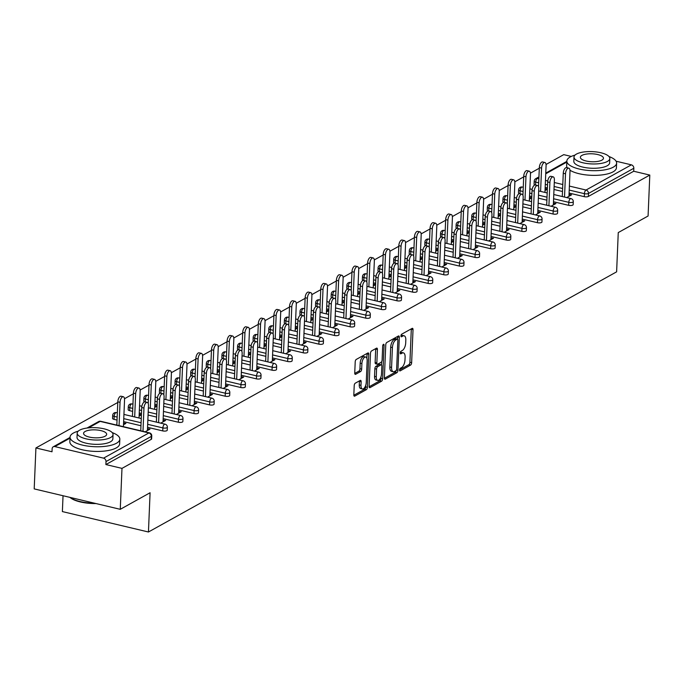 <?xml version="1.0" encoding="UTF-8"?>
<svg xmlns="http://www.w3.org/2000/svg" width="684" height="684" viewBox="0 0 684 684"><rect width="100%" height="100%" fill="white"/><g stroke="black" fill="none" stroke-linecap="round" stroke-linejoin="round"><path stroke-width="1.03" d="M399.507 369.984A1.368 0.633 103.3 0 0 399.875 370.933A1.368 0.633 103.3 0 0 400.14 370.89L410.58 365.085A1.958 0.898 103.3 0 0 411.64 362.708L413.025 329.679A1.958 0.898 103.3 0 0 412.495 328.32A1.958 0.898 103.3 0 0 412.119 328.388L401.679 334.194A1.368 0.633 103.3 0 0 400.935 335.861A1.368 0.633 103.3 0 0 401.311 336.81A1.368 0.633 103.3 0 0 401.568 336.759L402.919 336.006A6.259 2.881 103.3 0 1 404.124 335.793A6.259 2.881 103.3 0 1 405.817 340.136L405.706 342.889A6.259 2.881 103.3 0 1 402.312 350.507L400.961 351.251A1.368 0.633 103.3 0 0 400.226 352.918A1.368 0.633 103.3 0 0 400.593 353.876A1.368 0.633 103.3 0 0 400.858 353.825L402.209 353.072A6.259 2.881 103.3 0 1 403.406 352.858A6.259 2.881 103.3 0 1 405.108 357.202L404.988 359.946A6.259 2.881 103.3 0 1 401.602 367.573L400.251 368.317A1.368 0.633 103.3 0 0 399.507 369.984M355.27 383.185A1.958 0.898 103.3 0 0 354.218 385.571L353.825 394.83A1.958 0.898 103.3 0 0 354.355 396.19A1.958 0.898 103.3 0 0 354.731 396.122L366.325 389.683A1.958 0.898 103.3 0 0 367.385 387.298L368.77 354.269A1.958 0.898 103.3 0 0 368.24 352.918A1.958 0.898 103.3 0 0 367.864 352.987L356.27 359.425A1.958 0.898 103.3 0 0 355.21 361.802L354.739 373.002A1.958 0.898 103.3 0 0 355.27 374.353A1.958 0.898 103.3 0 0 355.646 374.285L360.605 371.532A1.958 0.898 103.3 0 0 361.665 369.146L361.896 363.597A5.233 2.411 103.3 0 1 365.735 357.048A5.233 2.411 103.3 0 1 367.154 360.682L366.248 382.424A5.233 2.411 103.3 0 1 362.409 388.974A5.233 2.411 103.3 0 1 360.99 385.34L361.143 381.715A1.958 0.898 103.3 0 0 360.613 380.364A1.958 0.898 103.3 0 0 360.237 380.432L355.27 383.185M649.8 175.07L648.081 216.007L618.259 232.577L616.617 271.839L148.445 531.998L150.087 492.745L120.264 509.315L121.983 468.378L649.8 175.07L633.709 171.248L633.829 168.255L588.496 193.452L588.368 196.445L633.709 171.248M384.374 377.859A1.958 0.898 103.3 0 0 384.904 379.21A1.958 0.898 103.3 0 0 385.28 379.141L396.874 372.703A1.958 0.898 103.3 0 0 397.934 370.326L399.319 337.298A1.958 0.898 103.3 0 0 398.789 335.938A1.958 0.898 103.3 0 0 398.413 336.006L386.819 342.445A1.958 0.898 103.3 0 0 385.759 344.83L384.374 377.859M381.595 381.193L370.01 387.631A1.958 0.898 103.3 0 1 369.634 387.7A1.958 0.898 103.3 0 1 369.103 386.349L370.489 353.32A1.958 0.898 103.3 0 1 371.549 350.935L376.508 348.182A1.958 0.898 103.3 0 1 376.884 348.113A1.958 0.898 103.3 0 1 377.414 349.464L376.85 362.862A1.958 0.898 103.3 0 0 377.38 364.221A1.958 0.898 103.3 0 0 377.756 364.153L381.048 362.323A1.958 0.898 103.3 0 0 382.108 359.946L382.689 346.001A1.368 0.633 103.3 0 1 383.69 344.283A1.368 0.633 103.3 0 1 384.066 345.232L382.655 378.808A1.958 0.898 103.3 0 1 381.595 381.193L379.877 380.783L369.112 386.768M63.039 495.738L62.381 511.581L148.445 531.998M616.096 161.219L631.366 164.844A2.992 2.445 60.9 0 1 633.829 168.255M571.277 156.431L563.736 154.644L546.037 164.476M120.264 509.315L34.2 488.898L35.919 447.952L117.776 402.466M121.983 468.378L105.883 464.556L106.011 461.563A2.992 2.445 -119.1 0 0 103.549 458.152L54.831 446.592A2.992 2.445 -119.1 0 0 53.266 446.78A2.992 2.445 -119.1 0 0 52.138 448.781L52.01 451.773L35.919 447.952M124.505 398.729L133.389 393.787M140.117 390.051L149.001 385.118M155.73 381.373L164.613 376.439M171.342 372.703L180.225 367.761M186.954 364.025L195.838 359.083M202.567 355.347L211.45 350.413M218.179 346.668L227.062 341.735M233.791 337.999L242.675 333.057M249.403 329.32L258.287 324.387M265.016 320.642L273.899 315.709M280.628 311.972L289.512 307.031M296.24 303.294L305.124 298.352M311.853 294.616L320.736 289.683M327.465 285.938L336.348 281.004M343.077 277.268L351.961 272.326M358.69 268.59L367.573 263.656M374.302 259.911L383.185 254.978M389.914 251.242L398.798 246.3M405.526 242.563L414.41 237.622M421.139 233.885L430.022 228.952M436.751 225.207L445.635 220.274M452.363 216.537L461.247 211.595M467.976 207.859L476.859 202.917M483.588 199.181L492.471 194.247M499.2 190.511L508.084 185.569M514.813 181.833L523.696 176.891M530.425 173.155L539.308 168.221M545.131 190.434L545.208 188.622L547.354 189.126M569.233 196.154L569.31 194.341L571.55 194.872L566.668 197.582M545.037 190.494L547.345 189.212M162.749 430.911L162.877 427.919A2.992 1.026 -177.6 0 0 166.964 427.697A2.992 1.026 2.4 0 0 167.366 427.209L167.238 430.202A2.992 1.026 -177.6 0 1 166.836 430.689A2.992 1.026 -177.6 0 1 162.749 430.911L147.556 427.303M140.964 425.739L123.633 421.626M117.041 420.062L114.04 419.352A2.992 1.026 -177.6 0 1 112.552 418.394L112.68 415.402A2.992 1.026 2.4 0 0 114.168 416.359L114.04 419.352M103.549 458.152L148.881 432.955A2.992 2.445 -119.1 0 1 151.352 436.375A2.992 1.026 2.4 0 0 151.754 435.888L151.626 438.88A2.992 1.026 -177.6 0 1 151.224 439.367L151.352 436.375L106.011 461.563M105.883 464.556L151.224 439.367M588.368 196.445A2.992 1.026 -177.6 0 1 584.29 196.667L569.097 193.059M562.496 191.494L553.997 189.477M547.397 187.912L545.165 187.382M538.573 185.817L537.855 185.646M535.102 184.971A2.992 1.026 -177.6 0 1 534.093 184.141L534.213 181.157A2.992 1.026 2.4 0 0 535.7 182.115L535.572 185.056M141.426 414.701L139.185 414.248M139.117 416.069L141.426 414.778M163.108 420.062L165.622 420.438L160.749 423.148M193.974 413.555L194.102 410.571A2.992 1.026 -177.6 0 0 198.189 410.349A2.992 1.026 2.4 0 0 198.591 409.861L198.463 412.854A2.992 1.026 -177.6 0 1 198.061 413.341A2.992 1.026 -177.6 0 1 193.974 413.555L178.78 409.955M172.188 408.391L163.681 406.373M157.089 404.808L154.858 404.278M148.266 402.714L147.539 402.543M144.786 401.867A2.992 1.026 -177.6 0 1 143.777 401.038L143.905 398.054A2.992 1.026 2.4 0 0 145.393 399.011L145.264 401.953M172.65 397.353L170.419 396.9M170.342 398.712L172.65 397.43M194.333 402.714L196.847 403.09L191.973 405.8M225.198 396.207L225.327 393.214A2.992 1.026 -177.6 0 0 229.414 392.992A2.992 1.026 2.4 0 0 229.815 392.505L229.687 395.497A2.992 1.026 -177.6 0 1 229.285 395.985A2.992 1.026 -177.6 0 1 225.198 396.207L210.005 392.599M203.413 391.034L194.906 389.016M188.314 387.452L186.082 386.922M179.49 385.357L178.763 385.186M176.01 384.511A2.992 1.026 -177.6 0 1 175.001 383.69L175.13 380.697A2.992 1.026 2.4 0 0 176.617 381.655L176.489 384.596M203.875 379.996L201.643 379.543M201.566 381.364L203.875 380.082M225.558 385.366L228.071 385.742L223.198 388.452M256.423 378.859L256.551 375.867A2.992 1.026 -177.6 0 0 260.638 375.644A2.992 1.026 2.4 0 0 261.04 375.157L260.912 378.149A2.992 1.026 -177.6 0 1 260.51 378.637A2.992 1.026 -177.6 0 1 256.423 378.859L241.23 375.251M234.638 373.686L226.13 371.668M219.538 370.104L217.307 369.574M210.715 368.009L209.988 367.838M207.235 367.163A2.992 1.026 -177.6 0 1 206.226 366.333L206.354 363.349A2.992 1.026 2.4 0 0 207.842 364.307L207.714 367.248M235.099 362.648L232.868 362.195M232.791 364.008L235.099 362.725M256.782 368.009L259.296 368.385L254.422 371.096M287.648 361.503L287.776 358.51A2.992 1.026 -177.6 0 0 291.863 358.288A2.992 1.026 2.4 0 0 292.265 357.8L292.136 360.793A2.992 1.026 -177.6 0 1 291.735 361.28A2.992 1.026 -177.6 0 1 287.648 361.503L272.454 357.894M265.862 356.338L257.355 354.312M250.763 352.747L248.531 352.217M241.939 350.653L241.213 350.482M238.459 349.806A2.992 1.026 -177.6 0 1 237.451 348.985L237.579 345.993A2.992 1.026 2.4 0 0 239.067 346.95L238.938 349.892M266.324 345.292L264.092 344.839M264.015 346.66L266.324 345.377M288.007 350.661L290.52 351.037L285.647 353.748M318.872 344.155L319 341.162A2.992 1.026 -177.6 0 0 323.087 340.94A2.992 1.026 2.4 0 0 323.489 340.452L323.361 343.445A2.992 1.026 -177.6 0 1 322.959 343.932A2.992 1.026 -177.6 0 1 318.872 344.155L303.679 340.546M297.087 338.982L288.58 336.964M281.988 335.399L279.756 334.869M273.164 333.305L272.437 333.134M269.684 332.458A2.992 1.026 -177.6 0 1 268.675 331.637L268.803 328.645A2.992 1.026 2.4 0 0 270.291 329.603L270.163 332.544M297.549 327.944L295.317 327.491M295.24 329.303L297.549 328.021M319.231 333.305L321.745 333.681L316.872 336.391M350.097 326.798L350.225 323.806A2.992 1.026 -177.6 0 0 354.312 323.592A2.992 1.026 2.4 0 0 354.714 323.104L354.586 326.088A2.992 1.026 -177.6 0 1 354.184 326.576A2.992 1.026 -177.6 0 1 350.097 326.798L334.904 323.199M328.311 321.634L319.804 319.616M313.212 318.051L310.981 317.521M304.389 315.957L303.662 315.786M300.909 315.102A2.992 1.026 -177.6 0 1 299.9 314.281L300.028 311.288A2.992 1.026 2.4 0 0 301.516 312.255L301.387 315.187M328.773 310.587L326.542 310.134M326.465 311.955L328.773 310.673M350.456 315.957L352.97 316.333L348.096 319.043M381.321 309.45L381.45 306.458A2.992 1.026 -177.6 0 0 385.537 306.235A2.992 1.026 2.4 0 0 385.938 305.748L385.81 308.74A2.992 1.026 -177.6 0 1 385.408 309.228A2.992 1.026 -177.6 0 1 381.321 309.45L366.128 305.842M359.536 304.277L351.029 302.26M344.437 300.695L342.205 300.165M335.613 298.6L334.886 298.429M332.133 297.754A2.992 1.026 -177.6 0 1 331.124 296.933L331.253 293.94A2.992 1.026 2.4 0 0 332.74 294.898L332.612 297.839M359.998 293.239L357.766 292.786M357.689 294.607L359.998 293.316M381.681 298.6L384.194 298.976L379.321 301.687M412.546 292.094L412.674 289.11A2.992 1.026 -177.6 0 0 416.761 288.887A2.992 1.026 2.4 0 0 417.163 288.4L417.035 291.393A2.992 1.026 -177.6 0 1 416.633 291.88A2.992 1.026 -177.6 0 1 412.546 292.094L397.353 288.494M390.761 286.929L382.253 284.912M375.661 283.347L373.43 282.817M366.838 281.252L366.111 281.081M363.358 280.406A2.992 1.026 -177.6 0 1 362.349 279.576L362.477 276.592A2.992 1.026 2.4 0 0 363.965 277.55L363.837 280.491M391.222 275.883L388.991 275.438M388.914 277.251L391.222 275.968M412.905 281.252L415.419 281.628L410.545 284.339M443.779 274.746L443.899 271.753A2.992 1.026 -177.6 0 0 447.986 271.531A2.992 1.026 2.4 0 0 448.388 271.044L448.259 274.036A2.992 1.026 -177.6 0 1 447.858 274.523A2.992 1.026 -177.6 0 1 443.779 274.746L428.577 271.138M421.985 269.573L413.478 267.555M406.886 265.99L404.654 265.46M398.062 263.896L397.336 263.725M394.582 263.049A2.992 1.026 -177.6 0 1 393.574 262.228L393.702 259.236A2.992 1.026 2.4 0 0 395.19 260.194L395.061 263.135M422.447 258.535L420.215 258.082M420.138 259.903L422.447 258.612M444.13 263.904L446.652 264.281L441.77 266.991M475.004 257.398L475.124 254.405A2.992 1.026 -177.6 0 0 479.21 254.183A2.992 1.026 2.4 0 0 479.612 253.696L479.484 256.688A2.992 1.026 -177.6 0 1 479.082 257.175A2.992 1.026 -177.6 0 1 475.004 257.398L459.802 253.79M453.21 252.225L444.711 250.207M438.111 248.643L435.879 248.112M429.287 246.548L428.56 246.377M425.807 245.701A2.992 1.026 -177.6 0 1 424.798 244.872L424.926 241.888A2.992 1.026 2.4 0 0 426.414 242.846L426.286 245.787M453.672 241.187L451.44 240.734M451.363 242.546L453.672 241.264M475.354 246.548L477.877 246.924L472.995 249.634M506.228 240.041L506.348 237.049A2.992 1.026 -177.6 0 0 510.435 236.826A2.992 1.026 2.4 0 0 510.837 236.339L510.709 239.332A2.992 1.026 -177.6 0 1 510.307 239.819A2.992 1.026 -177.6 0 1 506.228 240.041L491.026 236.433M484.434 234.868L475.936 232.851M469.335 231.286L467.104 230.756M460.512 229.191L459.785 229.02M457.032 228.345A2.992 1.026 -177.6 0 1 456.023 227.524L456.151 224.532A2.992 1.026 2.4 0 0 457.639 225.489L457.511 228.43M484.896 223.83L482.665 223.377M482.588 225.198L484.896 223.916M506.579 229.2L509.101 229.576L504.219 232.286M537.453 222.693L537.573 219.701A2.992 1.026 -177.6 0 0 541.66 219.478A2.992 1.026 2.4 0 0 542.061 218.991L541.933 221.984A2.992 1.026 -177.6 0 1 541.531 222.471A2.992 1.026 -177.6 0 1 537.453 222.693L522.251 219.085M515.659 217.521L507.16 215.503M500.56 213.938L498.328 213.408M491.736 211.843L491.009 211.672M488.256 210.997A2.992 1.026 -177.6 0 1 487.256 210.176L487.376 207.184A2.992 1.026 2.4 0 0 488.863 208.141L488.735 211.082M516.121 206.482L513.889 206.029M513.812 207.842L516.121 206.559M537.804 211.843L540.326 212.22L535.444 214.93M568.678 205.337L568.797 202.344A2.992 1.026 -177.6 0 0 572.884 202.131A2.992 1.026 2.4 0 0 573.286 201.643L573.158 204.627A2.992 1.026 -177.6 0 1 572.756 205.114A2.992 1.026 -177.6 0 1 568.678 205.337L553.484 201.737M546.884 200.173L538.385 198.155M531.784 196.59L529.553 196.06M522.961 194.495L522.234 194.324M519.481 193.64A2.992 1.026 -177.6 0 1 518.481 192.82L518.6 189.827A2.992 1.026 2.4 0 0 520.088 190.793L519.96 193.726M553.416 203.174L555.938 203.55L551.056 206.26M531.733 197.804L529.501 197.351M529.425 199.172L531.733 197.881M553.065 214.015L553.185 211.023A2.992 1.026 -177.6 0 0 557.272 210.8A2.992 1.026 2.4 0 0 557.674 210.313L557.546 213.305A2.992 1.026 -177.6 0 1 557.144 213.793A2.992 1.026 -177.6 0 1 553.065 214.015L537.863 210.407M531.271 208.842L522.773 206.825M516.172 205.26L513.941 204.73M507.348 203.165L506.622 202.994M503.869 202.319A2.992 1.026 -177.6 0 1 502.868 201.498L502.988 198.505A2.992 1.026 2.4 0 0 504.476 199.463L504.347 202.404M522.191 220.522L524.714 220.898L519.831 223.608M500.508 215.152L498.277 214.708M498.2 216.52L500.508 215.238M521.841 231.363L521.96 228.379A2.992 1.026 -177.6 0 0 526.047 228.157A2.992 1.026 2.4 0 0 526.449 227.669L526.321 230.662A2.992 1.026 -177.6 0 1 525.919 231.149A2.992 1.026 -177.6 0 1 521.841 231.363L506.639 227.763M500.047 226.199L491.548 224.181M484.947 222.616L482.716 222.086M476.124 220.522L475.397 220.351M472.644 219.675A2.992 1.026 -177.6 0 1 471.635 218.846L471.763 215.853A2.992 1.026 2.4 0 0 473.251 216.819L473.123 219.761M490.967 237.87L493.489 238.246L488.607 240.956M469.284 232.509L467.052 232.056M466.975 233.868L469.284 232.586M490.616 248.719L490.736 245.727A2.992 1.026 -177.6 0 0 494.823 245.505A2.992 1.026 2.4 0 0 495.225 245.017L495.096 248.01A2.992 1.026 -177.6 0 1 494.694 248.497A2.992 1.026 -177.6 0 1 490.616 248.719L475.414 245.111M468.822 243.547L460.323 241.529M453.723 239.964L451.491 239.434M444.899 237.87L444.173 237.699M441.419 237.023A2.992 1.026 -177.6 0 1 440.411 236.202L440.539 233.21A2.992 1.026 2.4 0 0 442.026 234.167L441.898 237.109M459.742 255.226L462.264 255.602L457.382 258.313M438.059 249.857L435.828 249.403M435.751 251.225L438.059 249.942M459.391 266.067L459.511 263.075A2.992 1.026 -177.6 0 0 463.598 262.861A2.992 1.026 2.4 0 0 464 262.374L463.872 265.358A2.992 1.026 -177.6 0 1 463.47 265.845A2.992 1.026 -177.6 0 1 459.391 266.067L444.19 262.468M437.598 260.903L429.09 258.885M422.498 257.321L420.267 256.791M413.675 255.226L412.948 255.055M410.195 254.371A2.992 1.026 -177.6 0 1 409.186 253.55L409.314 250.558A2.992 1.026 2.4 0 0 410.802 251.524L410.674 254.457M428.517 272.574L431.04 272.95L426.158 275.661M406.835 267.213L404.603 266.76M404.526 268.573L406.835 267.29M428.167 283.424L428.287 280.431A2.992 1.026 -177.6 0 0 432.373 280.209A2.992 1.026 2.4 0 0 432.775 279.722L432.647 282.714A2.992 1.026 -177.6 0 1 432.245 283.202A2.992 1.026 -177.6 0 1 428.167 283.424L412.965 279.816M406.373 278.251L397.866 276.233M391.274 274.669L389.042 274.139M382.45 272.574L381.723 272.403M378.97 271.728A2.992 1.026 -177.6 0 1 377.961 270.907L378.09 267.914A2.992 1.026 2.4 0 0 379.577 268.872L379.449 271.813M397.293 289.93L399.807 290.307L394.933 293.017M375.61 284.561L373.378 284.108M373.302 285.929L375.61 284.647M396.934 300.772L397.062 297.779A2.992 1.026 -177.6 0 0 401.149 297.557A2.992 1.026 2.4 0 0 401.551 297.07L401.423 300.062A2.992 1.026 -177.6 0 1 401.021 300.55A2.992 1.026 -177.6 0 1 396.934 300.772L381.74 297.164M375.148 295.599L366.641 293.581M360.049 292.017L357.817 291.487M351.225 289.922L350.499 289.751M347.746 289.076A2.992 1.026 -177.6 0 1 346.737 288.255L346.865 285.262A2.992 1.026 2.4 0 0 348.353 286.22L348.224 289.161M366.068 307.278L368.582 307.655L363.708 310.365M344.385 301.918L342.154 301.464M342.077 303.277L344.385 301.995M365.709 318.128L365.837 315.136A2.992 1.026 -177.6 0 0 369.924 314.914A2.992 1.026 2.4 0 0 370.326 314.426L370.198 317.419A2.992 1.026 -177.6 0 1 369.796 317.906A2.992 1.026 -177.6 0 1 365.709 318.128L350.516 314.52M343.924 312.956L335.416 310.938M328.824 309.373L326.593 308.843M320.001 307.278L319.274 307.107M316.521 306.432A2.992 1.026 -177.6 0 1 315.512 305.603L315.64 302.619A2.992 1.026 2.4 0 0 317.128 303.576L317 306.517M334.844 324.635L337.357 325.011L332.484 327.721M313.161 319.266L310.929 318.812M310.852 320.634L313.161 319.342M334.485 335.476L334.613 332.484A2.992 1.026 -177.6 0 0 338.7 332.262A2.992 1.026 2.4 0 0 339.102 331.774L338.973 334.767A2.992 1.026 -177.6 0 1 338.571 335.254A2.992 1.026 -177.6 0 1 334.485 335.476L319.291 331.868M312.699 330.304L304.192 328.286M297.6 326.721L295.368 326.191M288.776 324.626L288.049 324.455M285.296 323.78A2.992 1.026 -177.6 0 1 284.287 322.959L284.416 319.967A2.992 1.026 2.4 0 0 285.903 320.924L285.775 323.865M303.619 341.983L306.133 342.359L301.259 345.069M281.936 336.622L279.705 336.169M279.628 337.981L281.936 336.699M303.26 352.824L303.388 349.84A2.992 1.026 -177.6 0 0 307.475 349.618A2.992 1.026 2.4 0 0 307.877 349.131L307.749 352.123A2.992 1.026 -177.6 0 1 307.347 352.611A2.992 1.026 -177.6 0 1 303.26 352.824L288.067 349.225M281.475 347.66L272.967 345.642M266.375 344.078L264.144 343.548M257.552 341.983L256.825 341.812M254.072 341.136A2.992 1.026 -177.6 0 1 253.063 340.307L253.191 337.323A2.992 1.026 2.4 0 0 254.679 338.281L254.551 341.222M272.394 359.331L274.908 359.707L270.035 362.417M250.712 353.97L248.48 353.517M248.403 355.338L250.712 354.047M272.035 370.181L272.164 367.188A2.992 1.026 -177.6 0 0 276.25 366.966A2.992 1.026 2.4 0 0 276.652 366.479L276.524 369.471A2.992 1.026 -177.6 0 1 276.122 369.958A2.992 1.026 -177.6 0 1 272.035 370.181L256.842 366.573M250.25 365.008L241.743 362.99M235.151 361.426L232.919 360.896M226.327 359.331L225.6 359.16M222.847 358.484A2.992 1.026 -177.6 0 1 221.838 357.664L221.967 354.671A2.992 1.026 2.4 0 0 223.454 355.629L223.326 358.57M241.17 376.687L243.684 377.064L238.81 379.774M219.487 371.318L217.255 370.865M217.179 372.686L219.487 371.403M240.811 387.529L240.939 384.536A2.992 1.026 -177.6 0 0 245.026 384.322A2.992 1.026 2.4 0 0 245.428 383.835L245.299 386.819A2.992 1.026 -177.6 0 1 244.898 387.306A2.992 1.026 -177.6 0 1 240.811 387.529L225.617 383.929M219.025 382.365L210.518 380.347M203.926 378.782L201.695 378.252M195.102 376.687L194.376 376.516M191.623 375.832A2.992 1.026 -177.6 0 1 190.614 375.012L190.742 372.019A2.992 1.026 2.4 0 0 192.23 372.985L192.101 375.918M209.945 394.035L212.459 394.411L207.585 397.122M188.262 388.674L186.031 388.221M185.954 390.034L188.262 388.751M209.586 404.885L209.714 401.893A2.992 1.026 -177.6 0 0 213.801 401.67A2.992 1.026 2.4 0 0 214.203 401.183L214.075 404.176A2.992 1.026 -177.6 0 1 213.673 404.663A2.992 1.026 -177.6 0 1 209.586 404.885L194.393 401.277M187.801 399.712L179.293 397.695M172.701 396.13L170.47 395.6M163.878 394.035L163.151 393.864M160.398 393.189A2.992 1.026 -177.6 0 1 159.389 392.368L159.517 389.376A2.992 1.026 2.4 0 0 161.005 390.333L160.877 393.274M178.721 411.392L181.234 411.768L176.361 414.478M157.038 406.022L154.798 405.569M154.729 407.39L157.038 406.108M178.362 422.233L178.49 419.241A2.992 1.026 -177.6 0 0 182.577 419.018A2.992 1.026 2.4 0 0 182.979 418.531L182.85 421.524A2.992 1.026 -177.6 0 1 182.448 422.011A2.992 1.026 -177.6 0 1 178.362 422.233L163.168 418.625M156.576 417.069L148.069 415.043M141.477 413.478L139.245 412.948M132.653 411.392L129.652 410.674A2.992 1.026 -177.6 0 1 128.165 409.716L128.293 406.724A2.992 1.026 2.4 0 0 129.78 407.681L129.652 410.674M147.496 428.74L150.01 429.116L145.136 431.826M123.505 424.738L125.916 423.396L123.573 422.926M529.596 197.3L529.519 199.112M553.698 203.011L553.621 204.832M513.983 205.97L513.906 207.791M538.086 211.689L538.009 213.511M498.371 214.648L498.294 216.469M522.473 220.368L522.396 222.18M482.759 223.326L482.682 225.139M506.861 229.046L506.784 230.859M467.146 232.004L467.069 233.817M491.249 237.716L491.172 239.537M451.534 240.674L451.457 242.495M475.636 246.394L475.56 248.215M435.922 249.352L435.845 251.165M460.024 255.072L459.947 256.885M420.309 258.03L420.233 259.843M444.412 263.75L444.335 265.563M404.697 266.7L404.62 268.521M428.8 272.42L428.723 274.241M389.085 275.378L389.008 277.2M413.187 281.098L413.11 282.911M373.473 284.057L373.396 285.869M397.575 289.777L397.498 291.589M357.86 292.735L357.783 294.548M381.963 298.446L381.886 300.267M342.248 301.405L342.171 303.226M366.35 307.125L366.273 308.946M326.636 310.083L326.559 311.895M350.738 315.803L350.661 317.615M311.023 318.761L310.946 320.574M335.126 324.481L335.049 326.294M295.411 327.431L295.334 329.252M319.513 333.151L319.437 334.972M279.799 336.109L279.722 337.93M303.901 341.829L303.824 343.642M264.186 344.787L264.109 346.6M288.289 350.507L288.212 352.32M248.574 353.466L248.497 355.278M272.677 359.177L272.6 360.998M232.962 362.135L232.885 363.956M257.064 367.855L256.987 369.676M217.35 370.813L217.273 372.635M241.452 376.533L241.375 378.346M201.737 379.492L201.66 381.304M225.84 385.212L225.763 387.024M186.125 388.161L186.048 389.983M210.227 393.881L210.15 395.703M170.513 396.84L170.436 398.661M194.615 402.56L194.538 404.372M154.9 405.518L154.823 407.331M179.003 411.238L178.926 413.05M139.288 414.196L139.211 416.009M163.391 419.908L163.314 421.729M123.676 422.866L123.599 424.687M147.778 428.586L147.701 430.407M403.406 352.858L401.688 352.448A6.259 2.881 103.3 0 0 400.482 352.662L402.209 353.072M404.124 335.793L402.397 335.382A6.259 2.881 103.3 0 0 401.2 335.605L402.919 336.006M399.516 369.873L408.861 364.683A1.958 0.898 103.3 0 0 409.913 362.298L411.298 329.269A1.958 0.898 103.3 0 0 411.289 328.85M395.976 338.879A1.368 0.633 103.3 0 0 395.762 338.717A1.368 0.633 103.3 0 0 395.506 338.768L394.078 339.555A6.259 2.881 103.3 0 0 390.692 347.173L389.854 366.992L391.581 367.402A6.259 2.881 103.3 0 0 393.274 371.745A6.259 2.881 103.3 0 0 394.48 371.523L395.899 370.737A1.368 0.633 103.3 0 0 396.643 369.069L397.857 340.076A1.368 0.633 103.3 0 0 397.489 339.127L397.601 336.887A1.958 0.898 103.3 0 0 397.584 336.468M384.391 378.278L395.155 372.293A1.958 0.898 103.3 0 0 396.139 370.531M395.762 338.717L397.489 339.127A1.368 0.633 103.3 0 0 397.224 339.178L395.797 339.965A6.259 2.881 103.3 0 0 392.411 347.583L391.581 367.402M389.854 366.992A6.259 2.881 103.3 0 0 391.556 371.335L393.274 371.745M377.38 364.221L375.661 363.811A1.958 0.898 103.3 0 1 375.131 362.452L375.687 349.062A1.958 0.898 103.3 0 0 375.678 348.635M381.638 361.648L381.501 364.923M381.005 376.687L380.937 378.406L382.655 378.808M376.268 376.764A5.233 2.411 103.3 0 0 377.688 380.389A5.233 2.411 103.3 0 0 381.527 373.84L381.843 366.179A1.958 0.898 103.3 0 0 381.313 364.82A1.958 0.898 103.3 0 0 380.937 364.888L377.645 366.718A1.958 0.898 103.3 0 0 376.585 369.103L376.268 376.764L374.55 376.354A5.233 2.411 103.3 0 0 375.969 379.988L377.688 380.389M379.894 364.64A1.958 0.898 103.3 0 0 379.594 364.418A1.958 0.898 103.3 0 0 379.218 364.486L380.937 364.888M374.55 376.354L374.866 368.693A1.958 0.898 103.3 0 1 375.926 366.316L379.218 364.486M379.877 380.783A1.958 0.898 103.3 0 0 380.937 378.406M362.409 388.974L360.69 388.563A5.233 2.411 103.3 0 1 359.271 384.938L359.416 381.313A1.958 0.898 103.3 0 0 359.408 380.885M365.735 357.048L364.016 356.638A5.233 2.411 103.3 0 0 360.177 363.187L361.896 363.597M354.748 373.421L358.886 371.121A1.958 0.898 103.3 0 0 359.946 368.744L360.177 363.187M366.863 358.288L367.043 353.867A1.958 0.898 103.3 0 0 367.034 353.44M353.833 395.258L364.606 389.273A1.958 0.898 103.3 0 0 365.658 386.887L365.726 385.263M541.574 168.11L539.334 167.58A4.48 2.061 -76.7 0 1 542.626 161.963L544.866 162.493A4.48 2.061 103.3 0 0 541.574 168.11L540.599 191.392M544.951 192.426L546.08 165.605A4.48 2.061 103.3 0 0 544.866 162.493M539.334 167.58L538.539 186.621M568.96 196.308L570.003 171.282A4.48 2.061 103.3 0 0 568.789 168.17A4.48 2.061 103.3 0 0 565.506 173.787L563.265 173.257A4.48 2.061 -76.7 0 1 566.549 167.64L568.789 168.17M562.291 196.539L563.265 173.257M564.522 197.069L565.506 173.787M575.005 155.106A24.906 8.567 2.4 0 0 570.217 156.969A24.906 8.567 2.4 0 0 566.848 161.031A24.906 8.567 2.4 0 0 585.085 170.094A24.906 8.567 2.4 0 0 613.249 167.178A24.906 8.567 2.4 0 0 616.617 163.117A24.906 8.567 2.4 0 0 608.991 156.533M566.848 161.031L566.651 165.708A24.906 8.567 2.4 0 0 567.318 167.828M569.977 170.23A24.906 8.567 2.4 0 0 613.052 171.855A24.906 8.567 2.4 0 0 616.421 167.794L616.617 163.117M609.829 158.526L609.649 162.826A17.938 6.173 -177.6 0 1 607.221 165.75A17.938 6.173 -177.6 0 1 586.94 167.845A17.938 6.173 -177.6 0 1 573.816 161.321L573.996 157.021A17.938 6.173 2.4 0 0 587.129 163.544A17.938 6.173 2.4 0 0 607.409 161.45A17.938 6.173 2.4 0 0 609.829 158.526A17.938 6.173 2.4 0 0 596.704 152.002A17.938 6.173 2.4 0 0 576.424 154.097A17.938 6.173 2.4 0 0 573.996 157.021M601.894 160.142A11.56 3.976 2.4 0 0 603.459 158.26A11.56 3.976 2.4 0 0 595.003 154.054A11.56 3.976 2.4 0 0 581.93 155.405A11.56 3.976 2.4 0 0 580.365 157.294A11.56 3.976 2.4 0 0 588.83 161.492A11.56 3.976 2.4 0 0 601.894 160.142M96.051 503.569A24.308 8.362 -177.6 0 1 69.93 497.371M70.025 497.396A24.906 8.567 2.4 0 0 94.572 503.219M78.207 431.176A24.906 8.567 2.4 0 0 73.419 433.04A24.906 8.567 2.4 0 0 70.05 437.102A24.906 8.567 2.4 0 0 88.287 446.165A24.906 8.567 2.4 0 0 116.451 443.249A24.906 8.567 2.4 0 0 119.828 439.188A24.906 8.567 2.4 0 0 112.193 432.596M70.05 437.102L69.853 441.77A24.906 8.567 2.4 0 0 88.091 450.833A24.906 8.567 2.4 0 0 116.263 447.917A24.906 8.567 2.4 0 0 119.632 443.856L119.828 439.188M113.04 434.596L112.86 438.897A17.938 6.173 -177.6 0 1 110.432 441.821A17.938 6.173 -177.6 0 1 90.151 443.916A17.938 6.173 -177.6 0 1 77.018 437.392L77.198 433.092A17.938 6.173 2.4 0 0 90.331 439.615A17.938 6.173 2.4 0 0 110.611 437.521A17.938 6.173 2.4 0 0 113.04 434.596A17.938 6.173 2.4 0 0 99.907 428.073A17.938 6.173 2.4 0 0 79.626 430.168A17.938 6.173 2.4 0 0 77.198 433.092M105.105 436.212A11.56 3.976 2.4 0 0 106.67 434.323A11.56 3.976 2.4 0 0 98.205 430.125A11.56 3.976 2.4 0 0 85.132 431.476A11.56 3.976 2.4 0 0 83.568 433.357A11.56 3.976 2.4 0 0 92.032 437.563A11.56 3.976 2.4 0 0 105.105 436.212M525.962 176.788L523.722 176.258A4.48 2.061 -76.7 0 1 527.013 170.641L529.254 171.171A4.48 2.061 103.3 0 0 525.962 176.788L524.987 200.07M529.339 201.105L530.468 174.283A4.48 2.061 103.3 0 0 529.254 171.171M523.722 176.258L522.927 195.299M510.349 185.458L508.109 184.928A4.48 2.061 -76.7 0 1 511.401 179.319L513.641 179.849A4.48 2.061 103.3 0 0 510.349 185.458L509.375 208.748M513.727 209.783L514.855 182.961A4.48 2.061 103.3 0 0 513.641 179.849M508.109 184.928L507.314 203.969M494.737 194.136L492.497 193.606A4.48 2.061 -76.7 0 1 495.789 187.989L498.029 188.528A4.48 2.061 103.3 0 0 494.737 194.136L493.762 217.418M498.114 218.452L499.243 191.631A4.48 2.061 103.3 0 0 498.029 188.528M492.497 193.606L491.702 212.647M479.125 202.815L476.885 202.284A4.48 2.061 -76.7 0 1 480.177 196.667L482.417 197.197A4.48 2.061 103.3 0 0 479.125 202.815L478.15 226.096M482.502 227.131L483.631 200.309A4.48 2.061 103.3 0 0 482.417 197.197M476.885 202.284L476.09 221.325M463.513 211.493L461.272 210.954A4.48 2.061 -76.7 0 1 464.564 205.345L466.804 205.875A4.48 2.061 103.3 0 0 463.513 211.493L462.538 234.774M466.89 235.809L468.018 208.988A4.48 2.061 103.3 0 0 466.804 205.875M461.272 210.954L460.477 230.004M553.347 204.986L554.391 179.96A4.48 2.061 103.3 0 0 553.176 176.848A4.48 2.061 103.3 0 0 549.893 182.466L547.653 181.935A4.48 2.061 -76.7 0 1 550.936 176.318L553.176 176.848M546.678 205.217L547.653 181.935M548.91 205.747L549.893 182.466M537.735 213.665L538.778 188.639A4.48 2.061 103.3 0 0 537.564 185.526A4.48 2.061 103.3 0 0 534.272 191.135L532.041 190.605A4.48 2.061 -76.7 0 1 535.324 184.996L537.564 185.526M531.066 213.895L532.041 190.605M533.298 214.425L534.272 191.135M522.123 222.334L523.166 197.308A4.48 2.061 103.3 0 0 521.952 194.205A4.48 2.061 103.3 0 0 518.66 199.813L516.429 199.283A4.48 2.061 -76.7 0 1 519.712 193.666L521.952 194.205M515.454 222.565L516.429 199.283M517.685 223.095L518.66 199.813M506.511 231.012L507.554 205.987A4.48 2.061 103.3 0 0 506.34 202.874A4.48 2.061 103.3 0 0 503.048 208.492L500.816 207.962A4.48 2.061 -76.7 0 1 504.099 202.344L506.34 202.874M499.842 231.243L500.816 207.962M502.073 231.773L503.048 208.492M490.898 239.691L491.941 214.665A4.48 2.061 103.3 0 0 490.727 211.553A4.48 2.061 103.3 0 0 487.435 217.17L485.204 216.631A4.48 2.061 -76.7 0 1 488.487 211.023L490.727 211.553M484.229 239.922L485.204 216.631M486.461 240.452L487.435 217.17M447.9 220.162L445.66 219.632A4.48 2.061 -76.7 0 1 448.952 214.024L451.192 214.554A4.48 2.061 103.3 0 0 447.9 220.162L446.926 243.453M451.278 244.479L452.406 217.666A4.48 2.061 103.3 0 0 451.192 214.554M445.66 219.632L444.865 238.673M475.277 248.369L476.329 223.343A4.48 2.061 103.3 0 0 475.115 220.231A4.48 2.061 103.3 0 0 471.823 225.84L469.592 225.31A4.48 2.061 -76.7 0 1 472.875 219.701L475.115 220.231M468.617 248.6L469.592 225.31M470.849 249.13L471.823 225.84M432.288 228.841L430.048 228.311A4.48 2.061 -76.7 0 1 433.34 222.693L435.571 223.223A4.48 2.061 103.3 0 0 432.288 228.841L431.313 252.122M435.665 253.157L436.794 226.336A4.48 2.061 103.3 0 0 435.571 223.223M430.048 228.311L429.253 247.352M459.665 257.039L460.717 232.013A4.48 2.061 103.3 0 0 459.503 228.901A4.48 2.061 103.3 0 0 456.211 234.518L453.979 233.988A4.48 2.061 -76.7 0 1 457.263 228.371L459.503 228.901M453.005 257.269L453.979 233.988M455.236 257.8L456.211 234.518M416.676 237.519L414.436 236.989A4.48 2.061 -76.7 0 1 417.727 231.372L419.959 231.902A4.48 2.061 103.3 0 0 416.676 237.519L415.701 260.801M420.053 261.835L421.182 235.014A4.48 2.061 103.3 0 0 419.959 231.902M414.436 236.989L413.64 256.03M444.053 265.717L445.104 240.691A4.48 2.061 103.3 0 0 443.89 237.579A4.48 2.061 103.3 0 0 440.599 243.196L438.367 242.666A4.48 2.061 -76.7 0 1 441.65 237.049L443.89 237.579M437.392 265.948L438.367 242.666M439.624 266.478L440.599 243.196M401.063 246.189L398.823 245.659A4.48 2.061 -76.7 0 1 402.115 240.05L404.347 240.58A4.48 2.061 103.3 0 0 401.063 246.189L400.089 269.479M404.441 270.513L405.569 243.692A4.48 2.061 103.3 0 0 404.347 240.58M398.823 245.659L398.028 264.699M428.44 274.395L429.492 249.369A4.48 2.061 103.3 0 0 428.278 246.257A4.48 2.061 103.3 0 0 424.986 251.866L422.755 251.336A4.48 2.061 -76.7 0 1 426.038 245.727L428.278 246.257M421.78 274.626L422.755 251.336M424.012 275.156L424.986 251.866M385.451 254.867L383.211 254.337A4.48 2.061 -76.7 0 1 386.503 248.719L388.734 249.258A4.48 2.061 103.3 0 0 385.451 254.867L384.476 278.149M388.828 279.183L389.957 252.362A4.48 2.061 103.3 0 0 388.734 249.258M383.211 254.337L382.416 273.378M412.828 283.065L413.88 258.039A4.48 2.061 103.3 0 0 412.666 254.935A4.48 2.061 103.3 0 0 409.374 260.544L407.142 260.014A4.48 2.061 -76.7 0 1 410.426 254.397L412.666 254.935M406.168 283.296L407.142 260.014M408.399 283.826L409.374 260.544M369.839 263.545L367.599 263.015A4.48 2.061 -76.7 0 1 370.89 257.398L373.122 257.928A4.48 2.061 103.3 0 0 369.839 263.545L368.864 286.827M373.216 287.861L374.345 261.04A4.48 2.061 103.3 0 0 373.122 257.928M367.599 263.015L366.804 282.056M397.216 291.743L398.268 266.717A4.48 2.061 103.3 0 0 397.053 263.605A4.48 2.061 103.3 0 0 393.762 269.222L391.53 268.692A4.48 2.061 -76.7 0 1 394.813 263.075L397.053 263.605M390.555 291.974L391.53 268.692M392.787 292.504L393.762 269.222M354.226 272.223L351.986 271.685A4.48 2.061 -76.7 0 1 355.278 266.076L357.51 266.606A4.48 2.061 103.3 0 0 354.226 272.223L353.252 295.505M357.604 296.54L358.732 269.718A4.48 2.061 103.3 0 0 357.51 266.606M351.986 271.685L351.191 290.734M381.604 300.421L382.655 275.396A4.48 2.061 103.3 0 0 381.441 272.283A4.48 2.061 103.3 0 0 378.149 277.901L375.918 277.362A4.48 2.061 -76.7 0 1 379.201 271.753L381.441 272.283M374.943 300.652L375.918 277.362M377.175 301.182L378.149 277.901M338.614 280.893L336.374 280.363A4.48 2.061 -76.7 0 1 339.666 274.754L341.897 275.284A4.48 2.061 103.3 0 0 338.614 280.893L337.639 304.183M341.991 305.209L343.12 278.397A4.48 2.061 103.3 0 0 341.897 275.284M336.374 280.363L335.579 299.404M365.991 309.1L367.043 284.074A4.48 2.061 103.3 0 0 365.829 280.962A4.48 2.061 103.3 0 0 362.537 286.57L360.306 286.04A4.48 2.061 -76.7 0 1 363.589 280.431L365.829 280.962M359.322 309.33L360.306 286.04M361.562 309.861L362.537 286.57M323.002 289.571L320.762 289.041A4.48 2.061 -76.7 0 1 324.054 283.424L326.285 283.954A4.48 2.061 103.3 0 0 323.002 289.571L322.027 312.853M326.379 313.888L327.508 287.066A4.48 2.061 103.3 0 0 326.285 283.954M320.762 289.041L319.967 308.082M350.379 317.769L351.431 292.743A4.48 2.061 103.3 0 0 350.217 289.631A4.48 2.061 103.3 0 0 346.925 295.249L344.693 294.719A4.48 2.061 -76.7 0 1 347.976 289.101L350.217 289.631M343.71 318L344.693 294.719M345.95 318.53L346.925 295.249M307.39 298.25L305.149 297.72A4.48 2.061 -76.7 0 1 308.441 292.102L310.673 292.632A4.48 2.061 103.3 0 0 307.39 298.25L306.415 321.531M310.767 322.566L311.895 295.744A4.48 2.061 103.3 0 0 310.673 292.632M305.149 297.72L304.354 316.76M334.767 326.448L335.818 301.422A4.48 2.061 103.3 0 0 334.604 298.309A4.48 2.061 103.3 0 0 331.312 303.927L329.081 303.397A4.48 2.061 -76.7 0 1 332.364 297.779L334.604 298.309M328.098 326.678L329.081 303.397M330.338 327.208L331.312 303.927M291.777 306.919L289.537 306.389A4.48 2.061 -76.7 0 1 292.829 300.78L295.06 301.311A4.48 2.061 103.3 0 0 291.777 306.919L290.803 330.21M295.155 331.244L296.283 304.423A4.48 2.061 103.3 0 0 295.06 301.311M289.537 306.389L288.742 325.43M319.154 335.126L320.206 310.1A4.48 2.061 103.3 0 0 318.992 306.988A4.48 2.061 103.3 0 0 315.7 312.597L313.469 312.066A4.48 2.061 -76.7 0 1 316.752 306.458L318.992 306.988M312.485 335.357L313.469 312.066M314.726 335.887L315.7 312.597M276.165 315.598L273.925 315.067A4.48 2.061 -76.7 0 1 277.217 309.45L279.448 309.989A4.48 2.061 103.3 0 0 276.165 315.598L275.19 338.879M279.542 339.914L280.671 313.092A4.48 2.061 103.3 0 0 279.448 309.989M273.925 315.067L273.13 334.108M303.542 343.796L304.594 318.77A4.48 2.061 103.3 0 0 303.38 315.666A4.48 2.061 103.3 0 0 300.088 321.275L297.856 320.745A4.48 2.061 -76.7 0 1 301.14 315.136L303.38 315.666M296.873 344.026L297.856 320.745M299.113 344.556L300.088 321.275M260.553 324.276L258.313 323.746A4.48 2.061 -76.7 0 1 261.604 318.128L263.836 318.659A4.48 2.061 103.3 0 0 260.553 324.276L259.578 347.558M263.93 348.592L265.059 321.771A4.48 2.061 103.3 0 0 263.836 318.659M258.313 323.746L257.517 342.787M287.93 352.474L288.981 327.448A4.48 2.061 103.3 0 0 287.767 324.336A4.48 2.061 103.3 0 0 284.476 329.953L282.244 329.423A4.48 2.061 -76.7 0 1 285.527 323.806L287.767 324.336M281.261 352.705L282.244 329.423M283.501 353.235L284.476 329.953M244.94 332.954L242.7 332.415A4.48 2.061 -76.7 0 1 245.992 326.807L248.224 327.337A4.48 2.061 103.3 0 0 244.94 332.954L243.966 356.236M248.318 357.27L249.446 330.449A4.48 2.061 103.3 0 0 248.224 327.337M242.7 332.415L241.905 351.465M272.317 361.152L273.369 336.126A4.48 2.061 103.3 0 0 272.155 333.014A4.48 2.061 103.3 0 0 268.863 338.631L266.632 338.093A4.48 2.061 -76.7 0 1 269.915 332.484L272.155 333.014M265.649 361.383L266.632 338.093M267.889 361.913L268.863 338.631M229.328 341.624L227.088 341.094A4.48 2.061 -76.7 0 1 230.38 335.485L232.611 336.015A4.48 2.061 103.3 0 0 229.328 341.624L228.353 364.914M232.705 365.94L233.834 339.127A4.48 2.061 103.3 0 0 232.611 336.015M227.088 341.094L226.293 360.135M256.705 369.83L257.757 344.804A4.48 2.061 103.3 0 0 256.543 341.692A4.48 2.061 103.3 0 0 253.251 347.301L251.019 346.771A4.48 2.061 -76.7 0 1 254.303 341.162L256.543 341.692M250.036 370.061L251.019 346.771M252.276 370.591L253.251 347.301M213.716 350.302L211.476 349.772A4.48 2.061 -76.7 0 1 214.767 344.155L216.999 344.685A4.48 2.061 103.3 0 0 213.716 350.302L212.741 373.584M217.093 374.618L218.222 347.797A4.48 2.061 103.3 0 0 216.999 344.685M211.476 349.772L210.681 368.813M241.093 378.5L242.145 353.474A4.48 2.061 103.3 0 0 240.93 350.362A4.48 2.061 103.3 0 0 237.639 355.979L235.407 355.449A4.48 2.061 -76.7 0 1 238.69 349.832L240.93 350.362M234.424 378.731L235.407 355.449M236.664 379.261L237.639 355.979M198.103 358.98L195.863 358.45A4.48 2.061 -76.7 0 1 199.155 352.833L201.387 353.363A4.48 2.061 103.3 0 0 198.103 358.98L197.129 382.262M201.481 383.296L202.609 356.475A4.48 2.061 103.3 0 0 201.387 353.363M195.863 358.45L195.068 377.491M225.481 387.178L226.532 362.152A4.48 2.061 103.3 0 0 225.318 359.04A4.48 2.061 103.3 0 0 222.026 364.657L219.795 364.127A4.48 2.061 -76.7 0 1 223.078 358.51L225.318 359.04M218.812 387.409L219.795 364.127M221.052 387.939L222.026 364.657M182.491 367.65L180.251 367.12A4.48 2.061 -76.7 0 1 183.543 361.511L185.774 362.041A4.48 2.061 103.3 0 0 182.491 367.65L181.517 390.94M185.868 391.975L186.997 365.153A4.48 2.061 103.3 0 0 185.774 362.041M180.251 367.12L179.456 386.161M209.868 395.856L210.92 370.831A4.48 2.061 103.3 0 0 209.706 367.718A4.48 2.061 103.3 0 0 206.414 373.327L204.183 372.797A4.48 2.061 -76.7 0 1 207.466 367.188L209.706 367.718M203.199 396.087L204.183 372.797M205.439 396.617L206.414 373.327M166.879 376.328L164.639 375.798A4.48 2.061 -76.7 0 1 167.931 370.181L170.162 370.719A4.48 2.061 103.3 0 0 166.879 376.328L165.904 399.61M170.256 400.644L171.385 373.823A4.48 2.061 103.3 0 0 170.162 370.719M164.639 375.798L163.844 394.839M194.256 404.526L195.308 379.5A4.48 2.061 103.3 0 0 194.094 376.397A4.48 2.061 103.3 0 0 190.802 382.005L188.57 381.475A4.48 2.061 -76.7 0 1 191.853 375.867L194.094 376.397M187.587 404.757L188.57 381.475M189.827 405.287L190.802 382.005M151.267 385.007L149.026 384.476A4.48 2.061 -76.7 0 1 152.318 378.859L154.55 379.389A4.48 2.061 103.3 0 0 151.267 385.007L150.292 408.288M154.644 409.323L155.772 382.501A4.48 2.061 103.3 0 0 154.55 379.389M149.026 384.476L148.231 403.517M178.644 413.204L179.695 388.179A4.48 2.061 103.3 0 0 178.481 385.066A4.48 2.061 103.3 0 0 175.19 390.684L172.949 390.154A4.48 2.061 -76.7 0 1 176.241 384.536L178.481 385.066M171.975 413.435L172.949 390.154M174.215 413.965L175.19 390.684M135.654 393.685L133.414 393.146A4.48 2.061 -76.7 0 1 136.706 387.537L138.938 388.067A4.48 2.061 103.3 0 0 135.654 393.685L134.68 416.966M139.032 418.001L140.16 391.18A4.48 2.061 103.3 0 0 138.938 388.067M133.414 393.146L132.44 416.436M163.031 421.883L164.083 396.857A4.48 2.061 103.3 0 0 162.869 393.745A4.48 2.061 103.3 0 0 159.577 399.362L157.337 398.832A4.48 2.061 -76.7 0 1 160.629 393.214L162.869 393.745M156.362 422.113L157.337 398.832M158.602 422.644L159.577 399.362M120.042 402.354L117.802 401.824A4.48 2.061 -76.7 0 1 121.094 396.216L123.325 396.746A4.48 2.061 103.3 0 0 120.042 402.354L119.067 425.645M123.419 426.679L124.548 399.858A4.48 2.061 103.3 0 0 123.325 396.746M117.802 401.824L116.827 425.115M147.419 430.561L148.471 405.535A4.48 2.061 103.3 0 0 147.257 402.423A4.48 2.061 103.3 0 0 143.965 408.032L141.725 407.502A4.48 2.061 -76.7 0 1 145.017 401.893L147.257 402.423M140.75 430.792L141.725 407.502M142.99 431.322L143.965 408.032M399.661 370.779L400.14 370.89M401.098 336.648L401.568 336.759M400.379 353.714L400.858 353.825M566.805 162.091L545.738 173.796M538.915 177.583L537.316 178.473L538.864 178.84M545.456 180.405L547.747 180.952M554.288 182.5L562.795 184.518M569.387 186.082L586.034 190.032L631.366 164.844M538.949 176.891L535.752 178.669A2.992 2.445 60.9 0 1 537.316 178.473A2.992 1.377 103.3 0 0 535.7 182.115L538.701 182.825M584.29 196.667L584.41 193.675A2.992 1.377 103.3 0 1 586.034 190.032A2.992 2.445 60.9 0 1 588.496 193.452A2.992 1.026 -177.6 0 1 584.41 193.675L569.216 190.067M151.754 435.888A2.992 2.992 0 0 0 149.454 432.852A2.992 1.377 -76.7 0 0 148.881 432.955L100.172 421.395L88.552 427.859M70.007 438.162L54.831 446.592M149.454 432.852L100.745 421.293A2.992 1.377 -76.7 0 0 100.172 421.395A2.992 2.445 -119.1 0 0 98.599 421.592L86.996 428.039M562.624 188.502L554.117 186.484M547.525 184.919L545.293 184.389M553.604 198.745L568.797 202.344A2.992 1.377 103.3 0 1 570.422 198.711A2.992 1.377 -76.7 0 1 570.995 198.608L553.784 194.521M523.089 191.503L520.088 190.793A2.992 1.377 103.3 0 1 521.704 187.151A2.992 1.377 -76.7 0 1 522.277 187.048A2.992 2.992 0 0 0 518.6 189.827M547.012 197.18L538.505 195.162M531.913 193.598L529.681 193.068M557.674 210.313A2.992 2.992 0 0 0 555.382 207.278A2.992 1.377 -76.7 0 0 554.809 207.389A2.992 1.377 103.3 0 0 553.185 211.023L537.992 207.414M531.4 205.858L522.892 203.832M516.3 202.267L514.069 201.737M507.477 200.181L504.476 199.463A2.992 1.377 103.3 0 1 506.092 195.829A2.992 1.377 -76.7 0 1 506.664 195.727A2.992 2.992 0 0 0 502.988 198.505M542.061 218.991A2.992 2.992 0 0 0 539.77 215.956A2.992 1.377 -76.7 0 0 539.197 216.058A2.992 1.377 103.3 0 0 537.573 219.701L522.379 216.093M515.787 214.528L507.28 212.51M500.688 210.946L498.456 210.415M491.864 208.851L488.863 208.141A2.992 1.377 103.3 0 1 490.479 204.499A2.992 1.377 -76.7 0 1 491.052 204.396A2.992 2.992 0 0 0 487.376 207.184M526.449 227.669A2.992 2.992 0 0 0 524.158 224.634A2.992 1.377 -76.7 0 0 523.585 224.737A2.992 1.377 103.3 0 0 521.96 228.379L506.767 224.771M500.175 223.206L491.668 221.188M485.076 219.624L482.844 219.094M476.252 217.529L473.251 216.819A2.992 1.377 103.3 0 1 474.867 213.177A2.992 1.377 -76.7 0 1 475.44 213.075A2.992 2.992 0 0 0 471.763 215.853M510.837 236.339A2.992 2.992 0 0 0 508.545 233.312A2.992 1.377 -76.7 0 0 507.973 233.415A2.992 1.377 103.3 0 0 506.348 237.049L491.155 233.449M484.563 231.885L476.055 229.867M469.463 228.302L467.232 227.772M460.64 226.207L457.639 225.489A2.992 1.377 103.3 0 1 459.255 221.855A2.992 1.377 -76.7 0 1 459.828 221.753A2.992 2.992 0 0 0 456.151 224.532M495.225 245.017A2.992 2.992 0 0 0 492.933 241.982A2.992 1.377 -76.7 0 0 492.36 242.093A2.992 1.377 103.3 0 0 490.736 245.727L475.542 242.119M468.95 240.554L460.443 238.536M453.851 236.972L451.62 236.442M445.027 234.877L442.026 234.167A2.992 1.377 103.3 0 1 443.642 230.534A2.992 1.377 -76.7 0 1 444.215 230.422A2.992 2.992 0 0 0 440.539 233.21M479.612 253.696A2.992 2.992 0 0 0 477.312 250.66A2.992 1.377 -76.7 0 0 476.748 250.763A2.992 1.377 103.3 0 0 475.124 254.405L459.93 250.797M453.338 249.232L444.831 247.215M438.239 245.65L436.007 245.12M429.415 243.555L426.414 242.846A2.992 1.377 103.3 0 1 428.03 239.203A2.992 1.377 -76.7 0 1 428.603 239.101A2.992 2.992 0 0 0 424.926 241.888M464 262.374A2.992 2.992 0 0 0 461.7 259.339A2.992 1.377 -76.7 0 0 461.136 259.441A2.992 1.377 103.3 0 0 459.511 263.075L444.318 259.475M437.726 257.911L429.219 255.893M422.627 254.328L420.395 253.798M413.803 252.234L410.802 251.524A2.992 1.377 103.3 0 1 412.418 247.882A2.992 1.377 -76.7 0 1 412.991 247.779A2.992 2.992 0 0 0 409.314 250.558M448.388 271.044A2.992 2.992 0 0 0 446.088 268.008A2.992 1.377 -76.7 0 0 445.523 268.119A2.992 1.377 103.3 0 0 443.899 271.753L428.706 268.154M422.113 266.589L413.606 264.563M407.014 263.007L404.783 262.468M398.191 260.912L395.19 260.194A2.992 1.377 103.3 0 1 396.805 256.56A2.992 1.377 -76.7 0 1 397.378 256.457A2.992 2.992 0 0 0 393.702 259.236M432.775 279.722A2.992 2.992 0 0 0 430.475 276.687A2.992 1.377 -76.7 0 0 429.903 276.789A2.992 1.377 103.3 0 0 428.287 280.431L413.093 276.823M406.501 275.259L397.994 273.241M391.402 271.676L389.17 271.146M382.578 269.582L379.577 268.872A2.992 1.377 103.3 0 1 381.193 265.23A2.992 1.377 -76.7 0 1 381.766 265.127A2.992 2.992 0 0 0 378.09 267.914M417.163 288.4A2.992 2.992 0 0 0 414.863 285.365A2.992 1.377 -76.7 0 0 414.29 285.467A2.992 1.377 103.3 0 0 412.674 289.11L397.481 285.502M390.889 283.937L382.382 281.919M375.79 280.354L373.558 279.824M366.966 278.26L363.965 277.55A2.992 1.377 103.3 0 1 365.581 273.908A2.992 1.377 -76.7 0 1 366.154 273.805A2.992 2.992 0 0 0 362.477 276.592M401.551 297.07A2.992 2.992 0 0 0 399.251 294.043A2.992 1.377 -76.7 0 0 398.678 294.146A2.992 1.377 103.3 0 0 397.062 297.779L381.869 294.18M375.277 292.615L366.769 290.597M360.177 289.033L357.946 288.503M351.354 286.938L348.353 286.22A2.992 1.377 103.3 0 1 349.969 282.586A2.992 1.377 -76.7 0 1 350.541 282.483A2.992 2.992 0 0 0 346.865 285.262M385.938 305.748A2.992 2.992 0 0 0 383.638 302.713A2.992 1.377 -76.7 0 0 383.066 302.824A2.992 1.377 103.3 0 0 381.45 306.458L366.256 302.85M359.664 301.285L351.157 299.267M344.565 297.702L342.333 297.172M335.741 295.608L332.74 294.898A2.992 1.377 103.3 0 1 334.356 291.264A2.992 1.377 -76.7 0 1 334.929 291.153A2.992 2.992 0 0 0 331.253 293.94M370.326 314.426A2.992 2.992 0 0 0 368.026 311.391A2.992 1.377 -76.7 0 0 367.453 311.494A2.992 1.377 103.3 0 0 365.837 315.136L350.644 311.528M344.052 309.963L335.545 307.945M328.953 306.381L326.721 305.851M320.129 304.286L317.128 303.576A2.992 1.377 103.3 0 1 318.744 299.934A2.992 1.377 -76.7 0 1 319.317 299.831A2.992 2.992 0 0 0 315.64 302.619M354.714 323.104A2.992 2.992 0 0 0 352.414 320.069A2.992 1.377 -76.7 0 0 351.841 320.172A2.992 1.377 103.3 0 0 350.225 323.806L335.032 320.206M328.44 318.641L319.932 316.624M313.34 315.059L311.109 314.529M304.517 312.964L301.516 312.255A2.992 1.377 103.3 0 1 303.132 308.612A2.992 1.377 -76.7 0 1 303.705 308.51A2.992 2.992 0 0 0 300.028 311.288M339.102 331.774A2.992 2.992 0 0 0 336.802 328.739A2.992 1.377 -76.7 0 0 336.229 328.85A2.992 1.377 103.3 0 0 334.613 332.484L319.419 328.884M312.827 327.32L304.32 325.293M297.728 323.737L295.497 323.207M288.904 321.642L285.903 320.924A2.992 1.377 103.3 0 1 287.519 317.291A2.992 1.377 -76.7 0 1 288.092 317.188A2.992 2.992 0 0 0 284.416 319.967M323.489 340.452A2.992 2.992 0 0 0 321.189 337.417A2.992 1.377 -76.7 0 0 320.616 337.52A2.992 1.377 103.3 0 0 319 341.162L303.807 337.554M297.215 335.989L288.708 333.972M282.116 332.407L279.884 331.877M273.284 330.312L270.291 329.603A2.992 1.377 103.3 0 1 271.907 325.96A2.992 1.377 -76.7 0 1 272.48 325.858A2.992 2.992 0 0 0 268.803 328.645M307.877 349.131A2.992 2.992 0 0 0 305.577 346.095A2.992 1.377 -76.7 0 0 305.004 346.198A2.992 1.377 103.3 0 0 303.388 349.84L288.195 346.232M281.603 344.668L273.096 342.65M266.503 341.085L264.272 340.555M257.671 338.99L254.679 338.281A2.992 1.377 103.3 0 1 256.295 334.638A2.992 1.377 -76.7 0 1 256.868 334.536A2.992 2.992 0 0 0 253.191 337.323M292.265 357.8A2.992 2.992 0 0 0 289.965 354.774A2.992 1.377 -76.7 0 0 289.392 354.876A2.992 1.377 103.3 0 0 287.776 358.51L272.583 354.911M265.99 353.346L257.483 351.328M250.891 349.763L248.66 349.233M242.059 347.669L239.067 346.95A2.992 1.377 103.3 0 1 240.683 343.317A2.992 1.377 -76.7 0 1 241.255 343.214A2.992 2.992 0 0 0 237.579 345.993M276.652 366.479A2.992 2.992 0 0 0 274.352 363.443A2.992 1.377 -76.7 0 0 273.78 363.555A2.992 1.377 103.3 0 0 272.164 367.188L256.97 363.58M250.378 362.016L241.871 359.998M235.279 358.433L233.047 357.903M226.447 356.338L223.454 355.629A2.992 1.377 103.3 0 1 225.07 351.995A2.992 1.377 -76.7 0 1 225.643 351.884A2.992 2.992 0 0 0 221.967 354.671M261.04 375.157A2.992 2.992 0 0 0 258.74 372.122A2.992 1.377 -76.7 0 0 258.167 372.224A2.992 1.377 103.3 0 0 256.551 375.867L241.358 372.258M234.766 370.694L226.259 368.676M219.667 367.111L217.435 366.581M210.834 365.017L207.842 364.307A2.992 1.377 103.3 0 1 209.458 360.665A2.992 1.377 -76.7 0 1 210.031 360.562A2.992 2.992 0 0 0 206.354 363.349M245.428 383.835A2.992 2.992 0 0 0 243.128 380.8A2.992 1.377 -76.7 0 0 242.555 380.902A2.992 1.377 103.3 0 0 240.939 384.536L225.746 380.937M219.154 379.372L210.646 377.354M204.054 375.79L201.823 375.259M195.222 373.695L192.23 372.985A2.992 1.377 103.3 0 1 193.846 369.343A2.992 1.377 -76.7 0 1 194.418 369.24A2.992 2.992 0 0 0 190.742 372.019M229.815 392.505A2.992 2.992 0 0 0 227.516 389.478A2.992 1.377 -76.7 0 0 226.943 389.581A2.992 1.377 103.3 0 0 225.327 393.214L210.133 389.615M203.541 388.05L195.034 386.024M188.442 384.468L186.21 383.938M179.61 382.373L176.617 381.655A2.992 1.377 103.3 0 1 178.233 378.021A2.992 1.377 -76.7 0 1 178.806 377.919A2.992 2.992 0 0 0 175.13 380.697M214.203 401.183A2.992 2.992 0 0 0 211.903 398.148A2.992 1.377 -76.7 0 0 211.33 398.25A2.992 1.377 103.3 0 0 209.714 401.893L194.521 398.285M187.929 396.72L179.422 394.702M172.83 393.138L170.598 392.607M163.998 391.043L161.005 390.333A2.992 1.377 103.3 0 1 162.621 386.691A2.992 1.377 -76.7 0 1 163.194 386.588A2.992 2.992 0 0 0 159.517 389.376M198.591 409.861A2.992 2.992 0 0 0 196.291 406.826A2.992 1.377 -76.7 0 0 195.718 406.929A2.992 1.377 103.3 0 0 194.102 410.571L178.909 406.963M172.317 405.398L163.809 403.38M157.217 401.816L154.986 401.286M148.385 399.721L145.393 399.011A2.992 1.377 103.3 0 1 147.009 395.369A2.992 1.377 -76.7 0 1 147.582 395.267A2.992 2.992 0 0 0 143.905 398.054M182.979 418.531A2.992 2.992 0 0 0 180.679 415.504A2.992 1.377 -76.7 0 0 180.106 415.607A2.992 1.377 103.3 0 0 178.49 419.241L163.296 415.641M156.704 414.077L148.197 412.059M141.605 410.494L139.365 409.964M132.773 408.399L129.78 407.681A2.992 1.377 103.3 0 1 131.396 404.047A2.992 1.377 -76.7 0 1 131.969 403.945A2.992 2.992 0 0 0 128.293 406.724M167.366 427.209A2.992 2.992 0 0 0 165.066 424.174A2.992 1.377 -76.7 0 0 164.493 424.285A2.992 1.377 103.3 0 0 162.877 427.919L147.684 424.311M141.092 422.746L123.753 418.634M117.161 417.069L114.168 416.359A2.992 1.377 103.3 0 1 115.784 412.726A2.992 1.377 -76.7 0 1 116.357 412.614A2.992 2.992 0 0 0 112.68 415.402M411.298 329.269L413.025 329.679M409.913 362.298L411.64 362.708M408.861 364.683L410.58 365.085M397.601 336.887L399.319 337.298M396.455 369.976L397.934 370.326M395.155 372.293L396.874 372.703M384.605 378.987L385.28 379.141M395.506 338.768L397.224 339.178M394.078 339.555L395.797 339.965M390.692 347.173L392.411 347.583M369.326 387.469L370.01 387.631M375.687 349.062L377.414 349.464M375.131 362.452L376.85 362.862M382.937 344.967L384.066 345.232M375.926 366.316L377.645 366.718M374.866 368.693L376.585 369.103M359.416 381.313L361.143 381.715M359.271 384.938L360.99 385.34M359.946 368.744L361.665 369.146M358.886 371.121L360.605 371.532M354.97 374.122L355.646 374.285M367.043 353.867L368.77 354.269M365.658 386.887L367.385 387.298M364.606 389.273L366.325 389.683M354.055 395.959L354.731 396.122M566.831 161.39L545.764 173.103M70.033 437.461L53.266 446.78M535.752 178.669A2.992 2.992 0 0 0 534.213 181.157M573.286 201.643A2.992 2.992 0 0 0 570.995 198.608M547.191 192.956L538.684 190.939M532.178 189.4L529.852 188.844M523.26 187.279L522.277 187.048M555.382 207.278L538.171 203.199M531.579 201.635L523.072 199.617M516.565 198.069L514.24 197.522M507.648 195.957L506.664 195.727M539.77 215.956L522.559 211.878M515.967 210.313L507.46 208.295M500.953 206.748L498.627 206.2M492.035 204.636L491.052 204.396M524.158 224.634L506.947 220.547M500.355 218.983L491.847 216.965M485.341 215.426L483.015 214.87M476.423 213.305L475.44 213.075M508.545 233.312L491.334 229.226M484.742 227.661L476.235 225.643M469.728 224.096L467.403 223.548M460.811 221.984L459.828 221.753M492.933 241.982L475.722 237.904M469.13 236.339L460.623 234.321M454.116 232.774L451.791 232.227M445.199 230.662L444.215 230.422M477.312 250.66L460.11 246.573M453.518 245.009L445.01 242.991M438.504 241.452L436.178 240.896M429.586 239.332L428.603 239.101M461.7 259.339L444.497 255.252M437.905 253.687L429.398 251.669M422.892 250.13L420.566 249.574M413.974 248.01L412.991 247.779M446.088 268.008L428.885 263.93M422.293 262.365L413.786 260.347M407.279 258.8L404.954 258.253M398.362 256.688L397.378 256.457M430.475 276.687L413.273 272.608M406.681 271.044L398.173 269.026M391.667 267.478L389.341 266.931M382.749 265.366L381.766 265.127M414.863 285.365L397.661 281.278M391.068 279.713L382.561 277.695M376.055 276.156L373.729 275.601M367.137 274.036L366.154 273.805M399.251 294.043L382.048 289.956M375.456 288.392L366.949 286.374M360.442 284.826L358.117 284.279M351.525 282.714L350.541 282.483M383.638 302.713L366.436 298.634M359.844 297.07L351.337 295.052M344.83 293.504L342.504 292.957M335.912 291.393L334.929 291.153M368.026 311.391L350.824 307.304M344.232 305.739L335.724 303.722M329.218 302.183L326.892 301.627M320.3 300.062L319.317 299.831M352.414 320.069L335.211 315.982M328.619 314.418L320.112 312.4M313.605 310.861L311.28 310.305M304.688 308.74L303.705 308.51M336.802 328.739L319.599 324.661M313.007 323.096L304.5 321.078M297.993 319.531L295.668 318.983M289.076 317.419L288.092 317.188M321.189 337.417L303.987 333.339M297.395 331.774L288.887 329.756M282.381 328.209L280.055 327.662M273.463 326.097L272.48 325.858M305.577 346.095L288.374 342.009M281.782 340.444L273.275 338.426M266.769 336.887L264.443 336.331M257.851 334.767L256.868 334.536M289.965 354.774L272.762 350.687M266.17 349.122L257.663 347.104M251.156 345.557L248.831 345.01M242.239 343.445L241.255 343.214M274.352 363.443L257.15 359.365M250.558 357.8L242.051 355.783M235.544 354.235L233.218 353.688M226.626 352.123L225.643 351.884M258.74 372.122L241.537 368.035M234.937 366.479L226.438 364.452M219.932 362.913L217.606 362.358M211.014 360.793L210.031 360.562M243.128 380.8L225.925 376.713M219.325 375.148L210.826 373.131M204.311 371.592L201.994 371.036M195.402 369.471L194.418 369.24M227.516 389.478L210.313 385.391M203.712 383.827L195.214 381.809M188.698 380.261L186.381 379.714M179.789 378.149L178.806 377.919M211.903 398.148L194.701 394.069M188.1 392.505L179.601 390.487M173.086 388.939L170.769 388.392M164.177 386.828L163.194 386.588M196.291 406.826L179.088 402.739M172.488 401.175L163.989 399.157M157.474 397.618L155.157 397.062M148.565 395.497L147.582 395.267M180.679 415.504L163.476 411.417M156.875 409.853L148.377 407.835M141.862 406.287L139.545 405.74M132.952 404.176L131.969 403.945M165.066 424.174L147.864 420.096M141.263 418.531L123.932 414.418M117.34 412.854L116.357 412.614M100.745 421.293A2.992 2.992 0 0 0 98.599 421.592M379.594 364.418L381.313 364.82"/></g></svg>
